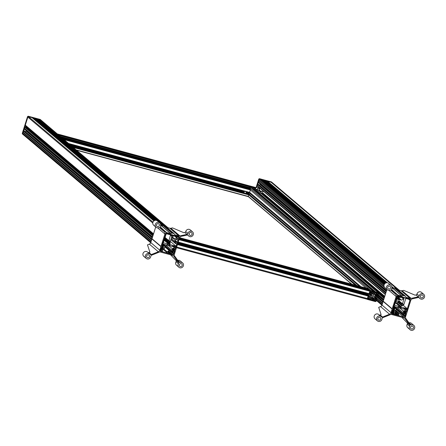 <?xml version="1.0" encoding="UTF-8"?>
<svg xmlns="http://www.w3.org/2000/svg" width="446" height="446" viewBox="0 0 446 446"><rect width="100%" height="100%" fill="white"/><g stroke="black" fill="none" stroke-linecap="round" stroke-linejoin="round"><path stroke-width="0.67" d="M263.575 195.426L263.815 194.673L384.541 297.003M257.375 189.578L255.469 189.059L260.274 193.135L262.677 193.781A0.714 0.669 -49.7 0 1 263.118 194.634L261.852 193.564M255.469 189.059L256.037 187.27L259.745 188.273L259.009 190.593M258.312 190.085L257.281 189.862L257.849 188.073L259.355 188.546L257.849 188.073M261.913 193.14L260.888 192.917L261.456 191.128L262.956 191.602L261.456 191.128M262.978 193.965L263.815 194.673M394.119 305.114L400.207 306.815L395.87 303.141M258.942 182.141L257.877 182.141L386.42 291.087M395.992 299.205L397.068 299.55L397.23 299.032L396.767 298.636M385.98 292.481L258.279 184.243L258.111 184.755L257.571 184.611L257.253 185.597L385.422 294.226M259.366 180.914L258.791 180.758L258.479 181.745L386.643 290.374M256.199 187.314L258.702 179.292L259.098 179.32M258.73 179.337A0.831 0.78 -49.7 0 1 259.739 178.762L271.268 181.868L270.956 182.197M259.382 179.102L259.739 178.762M399.053 290.162L271.302 181.884A0.831 0.78 -49.7 0 1 271.592 182.035L271.592 182.035A0.831 0.831 0 0 0 271.268 181.868L259.711 178.74A0.831 0.831 0 0 0 258.702 179.292L256.16 187.303M271.787 182.291A0.831 0.78 -49.7 0 1 271.837 182.799M393.751 313.516L395 314.575L392.296 313.845A0.831 0.78 -49.7 0 1 391.778 312.858L391.688 312.78M321.159 244.23L321.204 243.717A0.591 0.557 130.3 0 0 320.685 243.834M321.204 243.717L332.359 253.161L332.276 253.651M378.013 295.33L383.577 300.047M393.155 308.147L397.252 295.609L410.381 299.166L406.462 311.743L405.252 311.525L405.408 310.589L404.968 310.706L404.673 311.854L406.066 312.25L405.899 312.997L404.444 312.73L403.97 313.839L404.371 314.068L404.739 313.293L405.838 313.711L404.728 317.206L391.454 313.733L392.53 310.115L393.74 310.332L393.584 311.269L394.024 311.152L394.32 310.003L392.932 309.608L393.093 308.861L394.548 309.128L395.022 308.019L394.621 307.785L394.253 308.565L393.227 308.286L394.225 308.509L394.387 307.991L393.924 307.595M378.158 294.89L383.716 299.601M393.294 307.718L394.225 308.509M405.665 313.544L404.868 316.392A0.831 0.78 -49.7 0 1 403.853 316.972L396.789 315.06L395.256 313.761M375.192 295.358L382.975 301.953M392.552 310.076L393.478 310.862L393.562 310.271L393.773 310.455M392.469 310.316L393.478 310.862M375.047 295.547L382.897 302.204M372.293 298.72L371.172 298.419L371.022 298.814L367.9 297.95L368.351 296.166A0.357 0.334 -49.7 0 1 368.786 295.927L369.366 296.328L368.652 296.718A0.591 0.557 130.3 0 0 369.02 297.426L369.171 297.465A1.422 1.344 130.3 0 0 370.225 297.32L370.57 297.125A1.422 1.344 130.3 0 0 371.256 296.278L371.652 295.023A1.422 1.344 130.3 0 0 371.568 293.97L371.395 293.63A1.422 1.344 130.3 0 0 370.593 292.983L370.442 292.944A0.591 0.557 130.3 0 0 369.717 293.357L370.091 294.042L369.366 294.087A0.357 0.334 -49.7 0 1 369.143 293.669L369.873 291.227A0.831 0.78 -49.7 0 1 370.905 290.636L373.263 291.322A0.357 0.334 -49.7 0 1 373.475 291.745L373.046 292.359L372.7 291.656A0.591 0.557 130.3 0 0 371.975 292.069L371.925 292.225A1.422 1.344 130.3 0 0 372.009 293.278L372.181 293.619A1.422 1.344 130.3 0 0 372.984 294.26L374.205 294.589A1.422 1.344 130.3 0 0 375.259 294.449L375.604 294.248A1.422 1.344 130.3 0 0 376.29 293.401L376.34 293.245A0.591 0.557 130.3 0 0 375.972 292.537L375.27 292.955L375.264 292.225A0.357 0.334 -49.7 0 1 375.694 291.979L378.074 292.576A0.831 0.78 -49.7 0 1 378.598 293.585L377.784 296.005A0.357 0.334 -49.7 0 1 377.355 296.244L383.136 301.44L381.993 305.036A2.369 2.236 -49.7 0 1 380.55 306.592L378.699 307.333L381.096 314.62L380.165 314.993A1.187 1.121 -49.7 0 1 379.234 314.96M173.26 251.288L173.934 251.544L173.338 251.037M174.007 248.935L174.191 248.121L173.75 248.238L173.461 249.386L174.849 249.782L174.681 250.529L173.232 250.256L172.758 251.371L173.16 251.6L173.522 250.825L174.62 251.243L173.371 254.817L160.209 251.143L161.318 247.647L162.528 247.865L162.372 248.796L162.812 248.684L163.108 247.536L161.681 247.017L162.026 246.309L163.481 246.577L163.743 245.306L163.041 246.097L161.943 245.679L166.035 233.141L179.164 236.698L175.25 249.269L174.035 249.058L175.116 249.308L174.146 248.489M57.322 133.928L255.72 187.532L57.339 133.945M173.918 245.679L175.769 247.246L175.116 249.308M178.116 236.402L178.328 236.581A0.831 0.78 -49.7 0 1 178.84 237.573L177.96 240.349L176.454 239.073M175.061 240.227L177.374 242.184L176.086 246.264L170.3 241.358M22.668 133.198L22.3 133.176A0.831 0.831 0 0 0 22.556 134.056L22.556 134.056A0.831 0.78 -49.7 0 1 22.328 133.22L27.485 116.824L27.998 116.88M28.104 116.791L28.494 116.272A0.831 0.831 0 0 0 27.485 116.824L22.328 133.22L150.899 242.195M27.513 116.869A0.831 0.78 -49.7 0 1 28.527 116.289L40.056 119.394L39.783 119.651M167.835 227.694L40.09 119.416A0.831 0.78 -49.7 0 1 40.374 119.567A0.831 0.831 0 0 0 40.056 119.394L28.527 116.289M40.374 119.567L167.997 227.739M40.569 119.823A0.831 0.78 -49.7 0 1 40.642 120.203M174.453 251.076L173.656 253.925A0.831 0.78 -49.7 0 1 172.641 254.499L169.937 253.768L168.404 252.475M166.899 252.23L168.148 253.289L161.078 251.377A0.831 0.78 -49.7 0 1 160.566 250.39L160.471 250.306M24.887 128.626L23.822 128.632L152.365 237.579M161.937 245.696L163.013 246.036L163.175 245.523L162.706 245.127M26.269 125.984L24.786 125.582L153.329 234.535M162.901 242.646L168.995 244.347L164.161 240.249M151.924 238.972L24.218 130.734L24.056 131.247L23.51 131.102L23.198 132.088L151.367 240.717M152.995 235.588L25.377 127.422L24.736 127.249L24.418 128.236L152.588 236.865M168.148 253.289L168.465 252.28L167.54 251.494M162.98 249.186L166.826 252.442L167.038 251.784L169.19 250.552L170.656 250.947L164.524 245.752M167.975 251.249L170.578 253.456L170.757 252.899L168.476 250.964M164 244.743L172.976 252.352L171.883 250.251L172.362 248.745L174.514 247.519L175.155 247.692L172.251 245.228M169.062 245.027L169.77 245.629L170.088 244.642L176.086 246.264M174.76 241.186L176.778 242.585L174.838 240.94M170.957 239.273L175.819 243.393L174.726 241.292L175.2 239.786L177.352 238.554L177.999 238.733L177.302 238.142M176.053 239.301L177.96 240.349M173.773 235.56L175.802 236.993L175.98 236.436L176.939 236.692L175.886 235.8M171.688 236.982L173.115 238.186L172.017 236.085L172.228 235.421L173.187 235.678L172.134 234.786M172.189 235.544L173.511 236.374L173.622 235.187M165.048 237.45L168.911 240.728L170.656 234.39M162.16 244.982L162.628 245.378L162.941 244.391L163.587 244.564L162.567 243.7M160.939 248.835L161.407 249.23L161.72 248.244L162.266 248.389L162.344 247.803L162.561 247.982M164.429 239.407L169.876 244.029L170.322 242.624L169.212 241.687M164.685 238.599L169.023 242.278L169.335 241.303L170.238 241.548L171.866 236.408L170.617 235.349M171.587 237.3L172.92 238.426L174.603 238.883L176.739 237.662L175.835 236.898M170.857 239.591L175.624 243.633L176.465 243.862L175.746 243.248M163.119 241.972L163.509 242.306L166.057 234.267A0.591 0.557 -49.7 0 1 166.782 233.855L170.249 234.791L169.369 234.038M164.842 238.103L168.984 241.208L164.942 237.785M164.518 239.117L168.56 242.54L169.859 242.892L169.045 242.2M160.945 250.128L162.372 251.338L162.69 250.334L162.294 249.576L164.429 248.355L164.981 246.627L163.905 244.336L168.856 245.674L169.257 244.419L169.826 244.57L164.279 239.876M168.939 245.417L174.375 247.162L172.017 245.166M169.329 250.591L171.933 252.798L170.851 250.708L164.145 245.027M160.878 250.819L161.223 251.115A0.591 0.557 -49.7 0 1 160.855 250.407L161.14 249.52L162.082 249.777L161.413 249.208M170.712 253.038L171.816 253.975L172.123 253.005L172.736 252.653L173.678 252.91L172.942 252.28M176.722 237.673L177.324 238.186L177.012 237.584L177.318 236.614L178.183 236.848A0.591 0.557 -49.7 0 1 178.551 237.556L177.497 236.664M154.4 220.608L32.658 117.426L32.469 118.012M162.439 225.709L160.549 224.104M156.083 220.324L35.624 118.223L35.407 118.904M155.108 220.357L34.978 118.536L33.946 118.513M163.927 225.665L38.73 119.55L37.771 119.294L37.52 119.829M170.238 241.548L168.989 240.489M169.335 241.303L164.992 237.623M174.603 238.883L172.585 237.177M153.898 220.932L32.04 117.649L28.572 116.707A0.591 0.557 130.3 0 0 27.853 117.12L25.299 125.164L153.541 233.86M169.257 244.419L164.2 240.132M168.856 245.674L166.497 243.672M27.145 127.584L25.701 127.194L25.946 127.902M26.359 130.784L25.366 131.704M163.905 244.336L162.695 243.304M153.123 235.193L25.701 127.194M163.86 244.48L162.645 243.449M153.073 235.337L25.651 127.339M164.981 246.627L163.782 245.618M164.429 248.355L162.01 246.304M152.225 238.013L26.225 131.213M162.294 249.576L161.508 248.907M162.69 250.334L162.004 249.754M23.833 132.624L22.93 132.378L22.646 133.265A0.591 0.557 130.3 0 0 22.618 133.465M161.14 249.52L160.811 249.242M151.239 241.13L22.93 132.378M172.736 252.653L171.169 251.327M172.123 253.005L169.251 250.568M170.088 244.642L164.318 239.753M164.624 225.849L39.114 119.472L39.014 119.79M177.318 236.614L176.583 235.99M177.012 237.584L175.914 236.653M167.283 227.544L40.179 119.812A0.591 0.557 130.3 0 0 39.973 119.706L39.114 119.472M162.941 244.391L162.478 243.995M152.9 235.878L24.736 127.249M163.013 246.036L162.076 245.25M152.504 237.133L24.803 128.894M162.266 248.389L161.34 247.608M151.757 239.485L24.056 131.247M162.372 248.796L161.251 247.848M151.679 239.731L23.51 131.102M174.514 247.519L173.962 247.051M174.537 250.613L168.677 245.623M171.883 250.251L165.371 244.731M167.038 251.784L163.576 248.846M169.19 250.552L164.892 246.906M177.352 238.554L176.477 237.813M175.2 239.786L173.918 238.699M174.726 241.292L171.253 238.348M175.98 236.436L174.927 235.544M162.991 225.425L37.771 119.294M175.802 236.993L173.695 235.209M162.472 225.693L160.527 224.048M156.15 220.335L37.592 119.851M173.511 236.374L172.457 235.482M161.82 226.044L160.677 225.074M172.228 235.421L171.175 234.529M160.9 225.815L160.61 225.576M154.628 220.502L34.019 118.279M172.017 236.085L170.729 234.992M409.328 298.87L409.54 299.049A0.831 0.78 -49.7 0 1 410.052 300.041L407.298 308.732L402.961 305.053M405.13 308.147L406.986 309.719L406.334 311.776L405.364 310.957M399.042 296.835L400.363 297.666L400.475 296.478M385.076 283.427L262.477 179.515L262.259 180.19M398.847 300.727L402.526 303.843L404.271 297.504M393.422 288.311L391.861 286.99M386.877 282.764L266.273 180.541L266.05 181.238M384.619 283.896L261.83 179.827L260.916 179.582M386.007 282.909L265.582 180.842L264.623 180.58L264.372 181.121M400.279 307.495L400.987 308.097L401.3 307.11L407.298 308.732M396.472 303.018L401.3 307.11M405.18 309.518L406.373 310.16L403.463 307.695M405.219 311.403L406.334 311.776M404.472 313.755L405.152 314.012L404.55 313.505M395.212 307.216L404.193 314.826L403.095 312.718L403.574 311.213L405.726 309.987M396.589 307.199L403.095 312.718M399.889 308.091L405.754 313.081M377.004 298.458L382.579 303.185M392.157 311.302L392.619 311.698L392.932 310.711L393.584 311.269M378.247 294.628L383.805 299.333M393.378 307.45L393.846 307.846L394.158 306.859L394.799 307.032L393.785 306.168M378.576 293.652L384.118 298.352M393.69 306.463L394.158 306.859M378.643 293.34L384.207 298.056M394.827 312.54L397.431 314.748L397.609 314.19L395.329 312.25M395 314.575L395.318 313.571L394.392 312.785M392.196 312.479L393.679 313.733L393.89 313.07L396.042 311.843L397.509 312.239L395.686 310.695M392.736 312.094L393.89 313.07M395.167 311.102L396.042 311.843M394.994 302.343L395.463 302.739L395.775 301.752L396.321 301.897L396.483 301.385L395.552 300.593M257.571 184.611L385.734 293.245M395.312 301.357L395.775 301.752M258.111 184.755L385.812 292.994M395.39 301.111L396.321 301.897M258.858 182.403L386.559 290.641M396.137 298.759L397.068 299.55M396.221 298.491L396.684 298.887L396.996 297.9L397.642 298.073L396.951 297.488M258.791 180.758L384.53 287.335M396.533 297.504L396.996 297.9M397.553 296.255L398.869 297.376L399.081 296.713L400.04 296.969L398.986 296.077M398.763 296.445L399.081 296.713M399.309 296.774L400.363 297.666M400.625 296.852L402.654 298.285L402.833 297.727L403.792 297.984L402.738 297.092M264.445 181.143L385.104 283.405M400.547 296.501L402.654 298.285M264.623 180.58L385.573 283.099M401.779 296.83L402.833 297.727M391.856 287.871L392.463 288.384M398.144 297.939L399.967 299.478L398.869 297.376M394.331 304.445L394.721 304.774L395.29 302.985L396.132 303.208L398.49 301.864L399.036 300.141L397.949 298.051L398.685 297.627L397.308 296.462M398.066 298.274L399.772 299.718L401.45 300.175L403.518 298.993L402.66 298.268M398.64 301.379L401.891 304.133L402.794 304.378L398.774 300.966M396.778 302.84L401.093 306.497L401.422 305.454L402.721 305.805L403.145 304.473L403.853 304.663L405.827 298.435L409.294 299.372A0.591 0.557 -49.7 0 1 409.662 300.08L408.608 299.188M397.581 314.279L398.624 315.166L398.897 314.302L397.704 311.999L395.786 310.377M393.26 312.233L393.885 312.763L393.511 312.044L395.647 310.823L396.193 309.1L395.123 306.803L400.073 308.141L400.469 306.887L401.038 307.043L396.36 303.079M400.157 307.885L405.592 309.63L403.234 307.634M395.803 310.321L403.028 316.443L403.335 315.473L403.948 315.121L404.896 315.378L404.154 314.753M392.095 313.287L392.441 313.583A0.591 0.557 -49.7 0 1 392.073 312.875L392.352 311.988L393.294 312.245L392.625 311.676M396.617 297.242L396.94 297.521L397.224 296.635A0.591 0.557 -49.7 0 1 397.943 296.222L398.808 296.456L398.072 295.832M399.438 298.463L401.45 300.175M260.414 184.293L259.421 185.213M257.76 186.027L257.086 185.843L256.584 187.415M259.221 189.924L261.284 191.674M262.588 192.778L384.759 296.328M257.086 185.843L385.327 294.538M394.9 302.65L395.29 302.985M395.485 302.661L400.469 306.887M260.28 184.722L386.281 291.522M395.858 299.634L398.49 301.864M396.868 298.302L399.036 300.141M397.024 297.265L397.949 298.051M398.25 289.945L271.291 182.342A0.591 0.557 130.3 0 0 271.09 182.23L267.617 181.293L387.39 282.809M391.733 286.488L393.695 288.155M404.94 297.688L405.827 298.435M267.617 181.293L267.505 181.589M397.709 302.31L401.422 305.454M398.239 302.009L402.721 305.805M398.824 300.81L403.145 304.473M402.604 303.603L403.853 304.663M396.015 311.86L398.897 314.302M392.725 311.375L393.511 312.044M377.868 295.759L383.443 300.481M393.227 308.771L395.647 310.823M395 308.086L396.193 309.1M378.548 292.944L384.29 297.805M393.863 305.923L395.078 306.948M263.603 195.331L320.763 243.778M332.303 253.562L384.335 297.66M393.907 305.778L395.123 306.803M397.715 306.14L400.073 308.141M396.115 309.351L403.335 315.473M395.68 308.114L403.948 315.121M376.881 298.876L382.451 303.598M392.023 311.715L392.352 311.988M384.168 286.694L258.736 180.379L259.014 179.493A0.591 0.557 130.3 0 1 259.739 179.08L260.598 179.314L384.391 284.236M404.182 295.782L405.375 296.122L406.061 297.259L410.069 298.341A2.369 2.236 130.3 0 0 411.134 298.368L418.248 296.846A1.187 1.121 130.3 0 0 419.184 295.921A2.843 2.682 -49.7 0 1 423.7 294.248A2.843 2.682 -49.7 0 1 423.906 298.157A2.843 2.682 -49.7 0 1 419.508 298A1.187 1.121 130.3 0 0 418.354 297.521L412.589 298.759A2.369 2.236 130.3 0 0 410.76 300.431L405.626 316.627A2.369 2.236 130.3 0 0 405.932 318.656L410.186 324.493A1.187 1.121 130.3 0 0 411.379 324.883A2.843 2.682 -49.7 0 1 414.033 329.293A2.843 2.682 -49.7 0 1 409.657 326.21A1.187 1.121 130.3 0 0 409.623 324.922L405.029 318.622A2.369 2.236 130.3 0 0 403.864 317.825L391.789 314.564A2.369 2.236 130.3 0 0 390.345 314.653L382.791 317.675A1.187 1.121 130.3 0 0 382.01 318.739A2.843 2.682 -49.7 0 1 377.422 320.886A2.843 2.682 -49.7 0 1 377.216 316.978A2.843 2.682 -49.7 0 1 381.336 316.766A1.187 1.121 130.3 0 0 382.568 317.028L389.564 314.235A2.369 2.236 130.3 0 0 391.008 312.674L396.143 296.484A2.369 2.236 130.3 0 0 395.58 294.165L391.454 290.257A1.187 1.121 130.3 0 0 390.2 290.078A2.843 2.682 -49.7 0 1 387.095 285.847A2.843 2.682 -49.7 0 1 391.688 288.49A1.187 1.121 130.3 0 0 391.939 289.738L397.04 294.561A2.369 2.236 130.3 0 0 397.943 295.068L401.957 296.15L403.117 295.564L404.182 295.782L401.74 294.042L403.24 294.522L402.71 294.533M402.186 294.087L396.332 289.46L397.832 289.933L397.302 289.945M396.773 289.499L395.173 288.138L394.281 287.899L392.943 288.512L391.783 288.2M396.996 289.56L395.301 288.25M402.403 294.143L397.386 289.894M401.774 317.257L407.22 322.887A1.187 1.121 -49.7 0 1 407.254 324.17A2.843 2.682 130.3 0 0 407.739 327.687L410.142 329.728M413.821 325.385L411.418 323.35A2.843 2.682 130.3 0 0 408.988 322.843M386.938 289.448L383.142 301.429L392.151 309.067M396.277 288.439L405.291 296.077L396.36 288.484L395.39 288.2M423.7 294.248L421.476 292.364A2.843 2.682 130.3 0 0 416.96 294.037A1.187 1.121 -49.7 0 1 416.023 294.962L415.048 295.168L403.742 290.379L402.119 290.731A2.369 2.236 -49.7 0 1 401.054 290.703L398.01 289.878M381.107 316.543L378.699 314.508A2.843 2.682 130.3 0 0 374.813 314.943A2.843 2.682 130.3 0 0 375.019 318.851L377.422 320.886M390.98 285.412L388.577 283.372A2.843 2.682 130.3 0 0 384.692 283.807A2.843 2.682 130.3 0 0 384.898 287.715L387.301 289.749M423.276 296.802A1.539 1.455 -49.7 0 1 420.862 297.599A1.539 1.455 -49.7 0 1 420.751 295.481A1.539 1.455 -49.7 0 1 423.276 296.802M413.403 327.938A1.539 1.455 -49.7 0 1 410.989 328.73A1.539 1.455 -49.7 0 1 410.872 326.617A1.539 1.455 -49.7 0 1 413.403 327.938M380.683 319.096A1.539 1.455 -49.7 0 1 378.269 319.893A1.539 1.455 -49.7 0 1 378.158 317.775A1.539 1.455 -49.7 0 1 380.683 319.096M390.557 287.965A1.539 1.455 -49.7 0 1 388.143 288.757A1.539 1.455 -49.7 0 1 388.031 286.639A1.539 1.455 -49.7 0 1 390.557 287.965M392.224 308.844L383.209 301.201M392.296 308.983L383.287 301.345M404.399 295.837L402.794 294.477M172.97 233.308L174.163 233.654L174.849 234.791L178.857 235.873A2.369 2.236 130.3 0 0 179.916 235.901L187.03 234.373A1.187 1.121 130.3 0 0 187.972 233.453A2.843 2.682 -49.7 0 1 192.488 231.781A2.843 2.682 -49.7 0 1 192.694 235.689A2.843 2.682 -49.7 0 1 188.296 235.527A1.187 1.121 130.3 0 0 187.136 235.053L181.377 236.291A2.369 2.236 130.3 0 0 179.543 237.963L174.408 254.153A2.369 2.236 130.3 0 0 174.715 256.188L178.974 262.025A1.187 1.121 130.3 0 0 180.162 262.415A2.843 2.682 -49.7 0 1 182.815 266.825A2.843 2.682 -49.7 0 1 178.445 263.737A1.187 1.121 130.3 0 0 178.411 262.454L173.812 256.155A2.369 2.236 130.3 0 0 172.647 255.352L160.577 252.09A2.369 2.236 130.3 0 0 159.127 252.185L151.573 255.207A1.187 1.121 130.3 0 0 150.798 256.272A2.843 2.682 -49.7 0 1 146.21 258.418A2.843 2.682 -49.7 0 1 146.004 254.51A2.843 2.682 -49.7 0 1 150.124 254.298A1.187 1.121 130.3 0 0 151.35 254.56L158.347 251.767A2.369 2.236 130.3 0 0 159.796 250.206L164.931 234.016A2.369 2.236 130.3 0 0 164.368 231.691L160.237 227.789A1.187 1.121 130.3 0 0 158.988 227.611A2.843 2.682 -49.7 0 1 155.877 223.379A2.843 2.682 -49.7 0 1 160.471 226.022A1.187 1.121 130.3 0 0 160.722 227.265L165.823 232.093A2.369 2.236 130.3 0 0 166.732 232.6L170.74 233.682L171.905 233.096L172.97 233.308L170.523 231.574L172.028 232.048L171.493 232.059M170.969 231.613L165.115 226.992L166.62 227.466L166.085 227.477M165.561 227.031L163.955 225.67L163.063 225.431L161.725 226.044L160.571 225.732M165.778 227.092L164.083 225.782M171.186 231.675L166.174 227.427M170.556 254.789L176.008 260.419A1.187 1.121 -49.7 0 1 176.042 261.702A2.843 2.682 130.3 0 0 176.527 265.219L178.93 267.26M182.609 262.917L180.206 260.877A2.843 2.682 130.3 0 0 177.77 260.375M155.726 226.975L150.781 242.568A2.369 2.236 -49.7 0 1 149.338 244.124L147.487 244.865L149.884 252.152L148.947 252.525A1.187 1.121 -49.7 0 1 148.022 252.492M165.065 225.971L174.079 233.609L165.148 226.016L164.173 225.732M192.488 231.781L190.264 229.896A2.843 2.682 130.3 0 0 185.748 231.569A1.187 1.121 -49.7 0 1 184.811 232.489L183.836 232.7L172.53 227.912L170.902 228.257A2.369 2.236 -49.7 0 1 169.842 228.235L166.798 227.41M149.889 254.075L147.487 252.04A2.843 2.682 130.3 0 0 143.601 252.475A2.843 2.682 130.3 0 0 143.807 256.383L146.21 258.418M159.768 222.939L157.366 220.904A2.843 2.682 130.3 0 0 153.474 221.339A2.843 2.682 130.3 0 0 153.68 225.247L156.089 227.282M192.064 234.334A1.539 1.455 -49.7 0 1 189.65 235.126A1.539 1.455 -49.7 0 1 189.539 233.013A1.539 1.455 -49.7 0 1 192.064 234.334M182.185 265.47A1.539 1.455 -49.7 0 1 179.771 266.262A1.539 1.455 -49.7 0 1 179.66 264.149A1.539 1.455 -49.7 0 1 182.185 265.47M149.466 256.628A1.539 1.455 -49.7 0 1 147.052 257.42A1.539 1.455 -49.7 0 1 146.94 255.307A1.539 1.455 -49.7 0 1 149.466 256.628M159.345 225.498A1.539 1.455 -49.7 0 1 156.931 226.289A1.539 1.455 -49.7 0 1 156.819 224.171A1.539 1.455 -49.7 0 1 159.345 225.498M161.012 246.376L151.997 238.733M161.084 246.515L152.069 238.878M160.939 246.599L151.924 238.956M173.187 233.37L171.582 232.009M45.771 153.736A2.369 2.236 -49.7 0 1 45.174 153.229M40.246 149.053A2.369 2.236 130.3 0 0 40.519 149.332L45.447 153.513M372.522 298.92L372.276 299.69L367.588 298.424M249.108 188.296L248.4 187.298M249.448 192.661L69.136 143.941L249.448 192.661L250.423 189.946L250.451 188.993L249.76 188.474M364.666 292.76L178.149 242.368L364.683 292.771L366.305 292.894L368.909 293.908L369.885 291.199L369.912 290.246L369.232 289.727L179.392 238.437L369.249 289.733M368.569 289.549L367.861 288.551M251.594 188.201A0.357 0.334 130.3 0 0 251.399 188.034L249.041 187.348A0.831 0.78 130.3 0 0 248.534 187.37M376.837 296.088L376.87 295.531L377.489 295.453A0.591 0.557 130.3 0 0 377.121 294.75L376.965 294.706A1.422 1.344 130.3 0 0 375.917 294.851L375.571 295.046A1.422 1.344 130.3 0 0 374.885 295.893L374.484 297.153A1.422 1.344 130.3 0 0 374.568 298.207L374.746 298.541A1.422 1.344 130.3 0 0 375.543 299.188L375.699 299.227A0.591 0.557 130.3 0 0 376.418 298.814L376.045 298.129L376.77 298.084A0.357 0.334 -49.7 0 1 376.993 298.502L376.262 300.944A0.831 0.78 -49.7 0 1 375.231 301.535L367.42 299.405L367.666 298.932L373.335 300.465L373.709 299.662L373.163 299.394A0.591 0.557 -49.7 0 1 372.834 299.127L373.904 298.865A0.758 0.714 130.3 0 0 373.603 298.028A4.505 4.248 130.3 0 0 371.479 297.454A0.758 0.714 130.3 0 0 370.743 298.006L371.189 298.435L370.732 298.045M375.833 300.955A0.295 0.279 -49.7 0 1 375.471 301.162L374.077 300.782A0.295 0.279 -49.7 0 1 373.893 300.431L374.116 299.723A0.474 0.446 -49.7 0 1 374.696 299.394L375.928 299.729A0.295 0.279 -49.7 0 1 376.112 300.08L375.833 300.955L374.2 299.567M378.057 293.011A0.295 0.279 -49.7 0 1 378.241 293.362L377.968 294.237A0.295 0.279 -49.7 0 1 377.606 294.444L376.753 294.209A0.295 0.279 -49.7 0 1 376.569 293.858L376.848 292.983A0.295 0.279 -49.7 0 1 377.21 292.777L378.057 293.011M371.423 292.47A0.295 0.279 -49.7 0 1 371.061 292.676L370.208 292.442A0.295 0.279 -49.7 0 1 370.024 292.091L370.303 291.216A0.295 0.279 -49.7 0 1 370.665 291.009L371.518 291.238A0.295 0.279 -49.7 0 1 371.702 291.595L371.423 292.47L370.23 291.455M373.313 295.324A0.808 0.758 -49.7 0 1 373.648 296.579A0.808 0.758 -49.7 0 1 372.393 295.731A0.808 0.758 -49.7 0 1 373.313 295.324M369.399 295.029L369.79 294.204A2.135 2.135 0 0 1 368.859 295.709L370.57 297.125M369.221 296.044L368.324 295.375A2.068 0.63 -74.9 0 0 368.842 293.892M368.324 295.375L368.045 295.118A1.143 0.346 -74.9 0 0 368.597 293.825M368.792 293.881A2.035 0.619 105.1 0 1 368.273 295.352M367.398 294.962L368.117 294.282L367.928 293.669M249.938 193.776L250.284 193.196A2.135 2.135 0 0 1 249.398 194.456M356.861 285.568L248.862 194.121A2.068 0.63 -74.9 0 0 249.381 192.639M248.862 194.121L248.584 193.871A1.143 0.346 -74.9 0 0 249.136 192.572M249.331 192.627A2.035 0.619 105.1 0 1 248.812 194.105M247.937 193.709L248.656 193.034L248.472 192.421M176.454 247.703L367.108 299.227L368.312 295.737L365.865 295.007M369.968 294.321L371.468 295.592M369.974 294.366L371.507 295.665M369.968 294.46L371.434 295.704M371.094 297.566L372.75 298.965M255.536 189.115L253.83 188.686A0.357 0.334 130.3 0 0 253.4 188.937L253.322 189.622L375.131 292.838M371.886 292.95L373.653 294.444M371.908 293.028L373.542 294.41M248.149 194.227A1.422 0.435 105.1 0 1 248.288 193.642L248.667 192.449M248.232 196.63L76.584 150.252L248.232 196.63L248.712 194.378M246.582 191.886A1.422 1.344 -49.7 0 1 246.543 192.427L246.51 192.538A1.422 1.344 -49.7 0 1 246.175 193.073L245.495 193.508M246.51 192.538L248.472 193.068M244.252 193.174L243.862 192.443A1.422 1.344 -49.7 0 1 243.895 191.83L243.929 191.719A1.422 1.344 -49.7 0 1 244.213 191.245M70.306 144.933L243.895 191.83M246.51 192.471L248.478 193.001M70.184 144.833L243.895 191.763M246.543 192.427L248.506 192.956M70.094 144.755L243.929 191.719M367.604 295.475A1.422 0.435 105.1 0 1 367.749 294.895L368.128 293.702M363.713 294.427L363.323 293.697A1.422 1.344 -49.7 0 1 363.3 293.485M363.328 293.195A1.422 1.344 -49.7 0 1 363.351 293.083L363.39 292.972A1.422 1.344 -49.7 0 1 363.668 292.492M365.029 293.173L364.477 293.652M364.376 294.973A1.422 1.344 130.3 0 0 365.48 295.113L364.505 295.101M365.48 295.113L368.195 295.637M363.964 294.494L177.564 244.202M177.447 244.581L364.544 295.129L364.087 294.6M367.967 294.209L366.367 293.78M363.39 292.972L177.987 242.88M367.933 294.254L366.356 293.825M363.356 293.016L177.971 242.931M367.933 294.321L366.339 293.892M363.351 293.083L177.948 242.992M366.205 292.827A1.422 1.344 130.3 0 0 366.199 292.821L366.579 293.278L366.305 292.894L368.898 293.903M244.04 192.906A1.399 1.321 130.3 0 0 244.302 193.185M245.267 193.447A1.399 1.321 130.3 0 0 246.515 191.864M246.326 191.813A1.16 1.098 -49.7 0 1 244.274 192.789A1.16 1.098 -49.7 0 1 244.503 191.323M365.19 293.423L365.006 292.944M366.032 292.732A1.399 1.321 -49.7 0 1 366.261 293.228L366.389 293.585A1.539 1.455 -49.7 0 1 366.16 294.304L365.832 294.572A1.399 1.321 -49.7 0 1 364.248 294.817M363.836 294.46A1.399 1.321 -49.7 0 1 363.618 293.975L363.289 293.457A1.539 1.455 130.3 0 1 363.518 292.732L363.808 292.431M363.289 293.457L363.412 293.563A1.539 1.455 -49.7 0 1 363.646 292.844L364.042 292.632A1.399 1.321 -49.7 0 1 364.075 292.604M363.412 293.563L363.618 293.975M364.287 292.66A1.254 1.187 130.3 0 0 364.599 294.823A1.254 1.187 130.3 0 0 365.753 292.648M364.739 294.377A0.786 0.741 -49.7 0 1 364.41 293.15A0.786 0.741 -49.7 0 1 365.636 293.981A0.786 0.741 -49.7 0 1 364.739 294.377M365.48 293.028A0.786 0.741 -49.7 0 1 364.733 294.371A0.786 0.741 -49.7 0 1 364.46 294.232M364.51 294.243A0.769 0.725 -49.7 0 1 365.207 292.911A0.769 0.725 -49.7 0 1 365.625 293.953A0.769 0.725 -49.7 0 1 364.51 294.243M365.497 293.685L364.644 294.07L364.449 293.579L365.307 293.2L365.497 293.685L365.196 293.435L364.861 293.864L365.163 294.12M364.343 293.814L364.861 293.864M150.687 242.663A2.369 2.236 -49.7 0 1 150.09 242.156M145.162 237.98A2.369 2.236 130.3 0 0 145.441 238.259L150.363 242.44M57.79 163.922A2.369 2.236 -49.7 0 1 57.188 163.414M52.26 159.239A2.369 2.236 130.3 0 0 52.539 159.523L57.467 163.699M258.63 190.353L261.049 192.404M262.237 193.408L262.677 193.781M258.518 181.778L258.362 182.269M258.29 182.492L257.615 184.622M264.556 180.792L263.709 180.563M391.811 313.438L392.296 313.845M382.116 304.663L376.558 299.957M321.276 243.862L332.393 253.283M403.853 316.972L403.072 316.303M252.313 188.775L253.361 189.054L252.313 188.77M57.969 134.475L255.608 187.872L57.958 134.469M58.376 134.82L255.541 188.089M253.69 188.686L251.516 188.095L373.38 291.383M248.684 187.331L60.266 136.426M251.7 188.251L253.54 188.747L251.695 188.251M255.458 188.346L58.855 135.227L255.458 188.346M25.416 125.259L25.271 125.716M25.199 125.934L24.781 127.261M24.463 128.27L24.301 128.76M24.235 128.983L23.56 131.113M23.237 132.122L23.136 132.434M37.704 119.5L36.856 119.272M172.39 252.849L173.656 253.925M160.599 250.97L161.078 251.377M172.641 254.499L171.855 253.835M166.782 233.855L165.951 233.152M152.984 222.153L28.572 116.707M166.057 234.267L165.667 233.933M152.777 223.011L27.853 117.12M160.855 250.407L160.532 250.128M150.954 242.016L22.646 133.265M178.183 236.848L177.447 236.224M167.166 227.51L39.973 119.706M403.602 315.322L404.868 316.392M410.052 300.041L409.657 299.701M271.09 182.23L398.133 289.911M408.413 298.625L409.294 299.372M376.614 299.773L382.172 304.484M391.744 312.596L392.073 312.875M259.014 179.493L384 285.429M396.895 296.356L397.224 296.635M259.739 179.08L384.212 284.581M397.219 295.603L397.943 296.222M403.29 295.536L394.281 287.899M411.379 324.883L409.01 322.876M409.657 326.21L407.254 324.17M409.623 324.922L407.22 322.887M405.029 318.622L404.266 317.976M411.134 298.368L402.119 290.731M418.248 296.846L416.023 294.962M419.184 295.921L416.96 294.037M419.508 298L419.017 297.582M382.568 317.028L380.165 314.993M389.564 314.235L380.55 306.592M403.786 311.091L404.645 311.815M403.842 311.057L404.639 311.737M394.024 307.283L394.621 307.785M394.074 307.121L394.766 307.707M394.091 307.071L394.872 307.734M393.065 308.955L394.281 309.981M392.954 310.717L393.556 311.23M393.088 310.756L393.556 311.146M404.221 316.978L404.583 317.29M404.394 316.922L404.728 317.206M403.597 313.683L403.981 314.006M403.452 313.399L403.97 313.839M403.329 311.988L404.299 312.808M403.379 311.826L404.444 312.73M403.702 311.141L405.899 312.997M394.364 292.03L397.943 295.068M395.58 294.165L390.635 289.967M396.143 296.484L388.918 290.363M391.008 312.674L381.993 305.036M410.069 298.341L401.054 290.703M403.117 295.564L394.102 287.921M402.13 296.127L393.116 288.484M401.957 296.15L392.943 288.512M172.078 233.068L163.063 225.431M180.162 262.415L177.798 260.408M178.445 263.737L176.042 261.702M178.411 262.454L176.008 260.419M173.812 256.155L173.054 255.508M179.916 235.901L170.902 228.257M187.03 234.373L184.811 232.489M187.972 233.453L185.748 231.569M188.296 235.527L187.799 235.114M151.35 254.56L148.947 252.525M158.347 251.767L149.338 244.124M173.461 249.386L172.563 248.628L173.433 249.347M172.63 248.589L173.427 249.264M162.807 244.809L163.403 245.317M162.857 244.648L163.548 245.233M162.874 244.603L163.66 245.267M163.108 247.536L161.853 246.471L163.063 247.513M161.736 248.249L162.344 248.762M161.876 248.283L162.338 248.678M173.003 254.51L173.371 254.817M173.182 254.454L173.516 254.738M172.385 251.21L172.769 251.538M172.234 250.931L172.758 251.371M172.117 249.52L173.087 250.34M172.167 249.359L173.232 250.256M172.49 248.673L174.681 250.529M163.147 229.562L166.732 232.6M164.368 231.691L159.417 227.499M164.931 234.016L157.706 227.889M159.796 250.206L150.781 242.568M178.857 235.873L169.842 228.235M171.905 233.096L162.89 225.453M170.918 233.659L161.904 226.016M170.74 233.682L161.725 226.044M60.344 136.493L248.478 187.32M64.034 139.62L250.412 189.974L366.166 288.083M62.323 138.165L250.451 188.993M369.873 291.227L179.008 239.658M369.912 290.246L179.298 238.744M367.939 288.573L179.649 237.701L367.9 288.551M249.041 187.348L370.905 290.636M374.64 296.529L376.335 297.967M374.735 296.361L376.77 298.084M375.588 299.634L376.112 300.08M377.968 294.237L376.77 293.223M377.717 292.916L378.241 293.362M375.616 295.023L376.781 296.01M368.357 293.758A0.937 0.284 105.1 0 1 367.766 294.929A0.937 0.284 105.1 0 1 367.755 294.923L367.744 294.923A0.937 0.284 -74.9 0 0 368.329 293.752M368.251 293.73A0.964 0.29 105.1 0 1 368.117 294.282M368 294.561A0.964 0.29 105.1 0 1 367.749 294.901L366.004 294.421M248.896 192.51A0.937 0.284 105.1 0 1 248.305 193.675A0.937 0.284 105.1 0 1 248.294 193.675L248.283 193.67A0.937 0.284 -74.9 0 0 248.874 192.505M248.79 192.482A0.964 0.29 105.1 0 1 248.656 193.034M248.539 193.308A0.964 0.29 105.1 0 1 248.288 193.648L246.175 193.073M374.043 299.952L375.471 301.162M376.641 293.63L377.606 294.444M370.102 291.857L371.061 292.676M371.172 291.149L371.702 291.595M370.18 293.769L371.652 295.023M250.195 193.67L359.443 286.265M369.656 294.923L371.256 296.278M249.42 194.439L356.967 285.596M369.299 296.54L370.225 297.32M368.636 297.008L369.171 297.465M368.675 297.131L369.02 297.426M248.255 193.765L356.426 285.451M367.716 295.018L368.786 295.927M248.846 194.874L355.373 285.167M76.21 149.94L248.355 196.446L351.944 284.241M351.615 284.152L248.299 196.58L351.665 284.163M370.726 298.056L371.144 298.413M372.349 297.543L373.904 298.865M372.254 297.527L373.887 298.909M371.696 297.46L373.603 299.076M371.25 297.493L372.889 298.881M371.033 297.605L372.834 299.127M372.36 299.428L373.48 300.381M372.31 299.589L373.335 300.465M374.573 296.88L376.045 298.129M374.473 297.192L375.945 298.446M375.978 298.564L374.456 297.27L375.95 298.525M374.629 298.324L375.699 299.227M374.712 298.48L375.543 299.188M376.552 294.661L377.489 295.453M376.34 294.689L377.344 295.536M376.173 294.734L377.015 295.447M376.006 294.8L376.87 295.531M375.727 294.957L376.77 295.849M260.977 193.324L378.074 292.576M253.83 188.686L375.694 291.979M253.4 188.937L375.264 292.225M253.261 189.383L375.119 292.676M375.777 292.771L376.34 293.245M375.727 292.927L376.29 293.401M373.28 292.281L375.604 294.248M372.137 291.807L375.259 294.449M371.858 292.604L374.205 294.589M372.154 293.557L372.984 294.26M372.209 291.745L372.666 292.13M251.399 188.034L373.263 291.322M249.637 192.377L360.859 286.65M366.305 292.894L369.143 293.669M370.654 293.005L371.395 293.63M371.568 293.97L370.342 292.927M71.382 145.848L243.862 192.443M72.464 146.762L248.734 194.384L72.458 146.756M72.581 146.862L248.851 194.489M73.295 147.464L248.84 194.896M61.08 137.112L249.119 187.917M61.749 137.68L249.788 188.485L61.743 137.675M68.6 143.484L249.632 192.399M368.312 295.737L365.999 295.113M368.301 296.144L365.514 295.391M363.323 293.697L177.77 243.566M365.335 292.632L178.238 242.083M367.537 298.591L176.672 247.023M368.58 289.17L179.509 238.086M262.956 191.602L262.371 193.447L262.923 193.915M261.072 192.343L258.769 190.392L259.355 188.546M392.006 313.694L391.527 313.287M381.949 305.17L376.407 300.47M321.243 243.739L332.359 253.161M160.794 251.226L160.309 250.819M150.731 242.702L22.556 134.056M178.612 236.731L178.277 236.447M160.527 250.591L161.017 251.003M177.558 236.252L178.389 236.954M271.592 182.035L399.215 290.207M409.489 298.915L409.829 299.199M409.5 299.483L408.525 298.653M392.235 313.471L391.744 313.059M369.539 294.968A0.591 0.591 0 0 0 369.94 294.198M250.474 193.358L250.474 193.358A0.591 0.591 0 0 1 250.083 193.715M420.02 298.591L418.738 297.51M404.673 311.854L403.781 311.096M394.955 307.779L394.097 307.049M394.32 310.003L393.071 308.944M404.037 314.079L403.624 313.728M405.375 296.122L396.36 288.484M188.803 236.124L187.526 235.036M163.743 245.306L162.879 244.581M172.825 251.611L172.407 251.26M174.163 233.654L165.148 226.016M248.444 187.298L60.327 136.476M369.305 296.088L368.535 295.436M356.906 285.579L249.074 194.183M249.754 188.006L371.618 291.294M372.956 299.288L371 297.627M376.892 298.145L374.746 296.328M378.375 292.727L261.15 193.374M375.186 292.916L253.322 189.622M254.315 189.36L376.179 292.648M360.39 286.522L249.554 192.577M62.869 138.628L250.111 189.221M62.702 138.489L249.754 189.026M369.572 290.469L179.203 239.039M176.454 247.714L367.108 299.227M369.216 290.279L179.231 238.95"/></g></svg>
